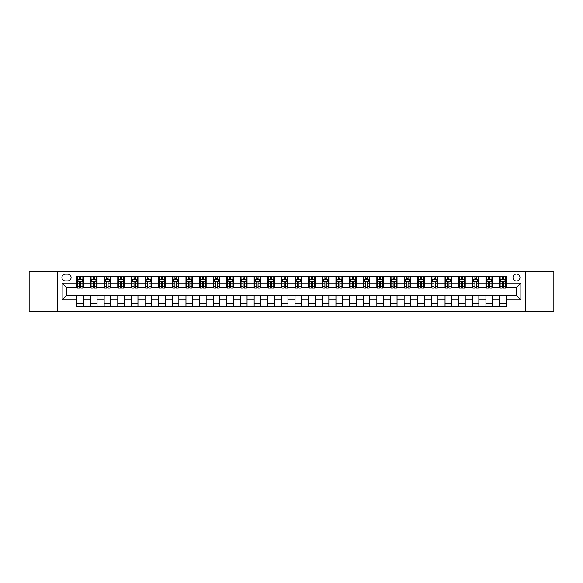 <?xml version="1.0" encoding="UTF-8"?>
<svg xmlns="http://www.w3.org/2000/svg" width="583" height="583" viewBox="0 0 583 583"><rect width="100%" height="100%" fill="white"/><g stroke="black" fill="none" stroke-linecap="round" stroke-linejoin="round"><path stroke-width="0.87" d="M516.487 274.046A3.491 3.491 0 0 0 512.996 277.537A3.491 3.491 0 0 0 516.487 281.028A3.491 3.491 0 0 0 519.978 277.537A3.491 3.491 0 0 0 516.487 274.046M525.217 311.679L553.85 311.679L553.85 271.321L525.217 271.321L525.217 311.679L57.783 311.679L57.783 271.321L29.15 271.321L29.15 311.679L57.783 311.679M65.311 280.919L67.708 280.919A3.381 3.381 0 0 0 71.097 277.537A3.381 3.381 0 0 0 67.708 274.156L65.311 274.156A3.381 3.381 0 0 0 61.929 277.537A3.381 3.381 0 0 0 65.311 280.919M525.217 271.321L57.783 271.321M76.876 299.902L62.148 299.902L62.148 283.098L76.876 283.098L76.876 287.463L66.513 287.463L66.513 295.537L76.876 295.537L76.876 306.498L506.124 306.498L506.124 295.537L516.487 295.537L516.487 287.463L506.124 287.463L506.124 283.098L520.852 283.098L520.852 299.902L506.124 299.902M506.124 283.098L506.124 276.502L76.876 276.502L76.876 283.098M499.58 276.502L499.58 287.463L500.127 287.463M502.196 287.463L503.508 287.463M505.578 287.463L506.124 287.463M499.58 287.463L491.943 287.463M485.945 276.502L485.945 287.463L486.492 287.463M488.561 287.463L489.873 287.463M485.945 287.463L478.308 287.463M472.31 276.502L472.31 287.463L472.857 287.463M474.926 287.463L476.238 287.463M472.31 287.463L464.673 287.463M458.675 276.502L458.675 287.463L459.222 287.463M461.291 287.463L462.603 287.463M458.675 287.463L451.038 287.463M445.04 276.502L445.04 287.463L445.58 287.463M447.657 287.463L448.961 287.463M445.04 287.463L437.403 287.463M431.405 276.502L431.405 287.463L431.945 287.463M434.022 287.463L435.326 287.463M431.405 287.463L423.768 287.463M417.763 276.502L417.763 287.463L418.31 287.463M420.387 287.463L421.691 287.463M417.763 287.463L410.133 287.463M404.128 276.502L404.128 287.463L404.675 287.463M406.752 287.463L408.056 287.463M404.128 287.463L396.491 287.463M390.493 276.502L390.493 287.463L391.04 287.463M393.11 287.463L394.421 287.463M390.493 287.463L382.856 287.463M376.858 276.502L376.858 287.463L377.405 287.463M379.475 287.463L380.786 287.463M376.858 287.463L369.221 287.463M363.224 276.502L363.224 287.463L363.77 287.463M365.84 287.463L367.152 287.463M363.224 287.463L355.586 287.463M349.589 276.502L349.589 287.463L350.135 287.463M352.205 287.463L353.517 287.463M349.589 287.463L341.951 287.463M335.954 276.502L335.954 287.463L336.5 287.463M338.57 287.463L339.882 287.463M335.954 287.463L328.316 287.463M322.319 276.502L322.319 287.463L322.865 287.463M324.935 287.463L326.247 287.463M322.319 287.463L314.682 287.463M308.684 276.502L308.684 287.463L309.223 287.463M311.3 287.463L312.605 287.463M308.684 287.463L301.047 287.463M295.042 276.502L295.042 287.463L295.588 287.463M297.665 287.463L298.97 287.463M295.042 287.463L287.412 287.463M281.407 276.502L281.407 287.463L281.953 287.463M284.03 287.463L285.335 287.463M281.407 287.463L273.777 287.463M267.772 276.502L267.772 287.463L268.318 287.463M270.395 287.463L271.7 287.463M267.772 287.463L260.135 287.463M254.137 276.502L254.137 287.463L254.684 287.463M256.753 287.463L258.065 287.463M254.137 287.463L246.5 287.463M240.502 276.502L240.502 287.463L241.049 287.463M243.118 287.463L244.43 287.463M240.502 287.463L232.865 287.463M226.867 276.502L226.867 287.463L227.414 287.463M229.483 287.463L230.795 287.463M226.867 287.463L219.23 287.463M213.232 276.502L213.232 287.463L213.779 287.463M215.848 287.463L217.16 287.463M213.232 287.463L205.595 287.463M199.597 276.502L199.597 287.463L200.144 287.463M202.214 287.463L203.525 287.463M199.597 287.463L191.96 287.463M185.962 276.502L185.962 287.463L186.509 287.463M188.579 287.463L189.89 287.463M185.962 287.463L178.325 287.463M172.328 276.502L172.328 287.463L172.867 287.463M174.944 287.463L176.248 287.463M172.328 287.463L164.69 287.463M158.685 276.502L158.685 287.463L159.232 287.463M161.309 287.463L162.613 287.463M158.685 287.463L151.055 287.463M145.05 276.502L145.05 287.463L145.597 287.463M147.674 287.463L148.978 287.463M145.05 287.463L137.42 287.463M131.415 276.502L131.415 287.463L131.962 287.463M134.039 287.463L135.343 287.463M131.415 287.463L123.778 287.463M117.781 276.502L117.781 287.463L118.327 287.463M120.397 287.463L121.709 287.463M117.781 287.463L110.143 287.463M104.146 276.502L104.146 287.463L104.692 287.463M106.762 287.463L108.074 287.463M104.146 287.463L96.508 287.463M90.511 276.502L90.511 287.463L91.057 287.463M93.127 287.463L94.439 287.463M90.511 287.463L82.873 287.463M76.876 287.463L77.422 287.463M79.492 287.463L80.804 287.463M76.876 295.537L83.42 295.537L83.42 306.498M506.124 295.537L83.42 295.537M83.42 276.502L83.42 287.463M76.876 279.228L77.422 279.228M79.492 279.228L80.804 279.228M82.873 279.228L83.42 279.228M76.876 303.772L83.42 303.772M90.511 295.537L90.511 306.498M97.055 276.502L97.055 287.463M90.511 279.228L91.057 279.228M93.127 279.228L94.439 279.228M96.508 279.228L97.055 279.228M97.055 295.537L97.055 306.498M90.511 303.772L97.055 303.772M104.146 295.537L104.146 306.498M110.69 295.537L110.69 306.498M104.146 303.772L110.69 303.772M110.69 276.502L110.69 287.463M104.146 279.228L104.692 279.228M106.762 279.228L108.074 279.228M110.143 279.228L110.69 279.228M117.781 295.537L117.781 306.498M124.325 295.537L124.325 306.498M117.781 303.772L124.325 303.772M124.325 276.502L124.325 287.463M117.781 279.228L118.327 279.228M120.397 279.228L121.709 279.228M123.778 279.228L124.325 279.228M131.415 295.537L131.415 306.498M137.96 295.537L137.96 306.498M131.415 303.772L137.96 303.772M137.96 276.502L137.96 287.463M131.415 279.228L131.962 279.228M134.039 279.228L135.343 279.228M137.42 279.228L137.96 279.228M145.05 295.537L145.05 306.498M151.595 295.537L151.595 306.498M145.05 303.772L151.595 303.772M151.595 276.502L151.595 287.463M145.05 279.228L145.597 279.228M147.674 279.228L148.978 279.228M151.055 279.228L151.595 279.228M158.685 295.537L158.685 306.498M165.237 295.537L165.237 306.498M158.685 303.772L165.237 303.772M165.237 276.502L165.237 287.463M158.685 279.228L159.232 279.228M161.309 279.228L162.613 279.228M164.69 279.228L165.237 279.228M172.328 295.537L172.328 306.498M178.872 295.537L178.872 306.498M172.328 303.772L178.872 303.772M178.872 276.502L178.872 287.463M172.328 279.228L172.867 279.228M174.944 279.228L176.248 279.228M178.325 279.228L178.872 279.228M185.962 295.537L185.962 306.498M192.507 295.537L192.507 306.498M185.962 303.772L192.507 303.772M192.507 276.502L192.507 287.463M185.962 279.228L186.509 279.228M188.579 279.228L189.89 279.228M191.96 279.228L192.507 279.228M199.597 295.537L199.597 306.498M206.142 295.537L206.142 306.498M199.597 303.772L206.142 303.772M206.142 276.502L206.142 287.463M199.597 279.228L200.144 279.228M202.214 279.228L203.525 279.228M205.595 279.228L206.142 279.228M213.232 295.537L213.232 306.498M219.776 295.537L219.776 306.498M213.232 303.772L219.776 303.772M219.776 276.502L219.776 287.463M213.232 279.228L213.779 279.228M215.848 279.228L217.16 279.228M219.23 279.228L219.776 279.228M226.867 295.537L226.867 306.498M233.411 295.537L233.411 306.498M226.867 303.772L233.411 303.772M233.411 276.502L233.411 287.463M226.867 279.228L227.414 279.228M229.483 279.228L230.795 279.228M232.865 279.228L233.411 279.228M240.502 295.537L240.502 306.498M247.046 295.537L247.046 306.498M240.502 303.772L247.046 303.772M247.046 276.502L247.046 287.463M240.502 279.228L241.049 279.228M243.118 279.228L244.43 279.228M246.5 279.228L247.046 279.228M254.137 295.537L254.137 306.498M260.681 295.537L260.681 306.498M254.137 303.772L260.681 303.772M260.681 276.502L260.681 287.463M254.137 279.228L254.684 279.228M256.753 279.228L258.065 279.228M260.135 279.228L260.681 279.228M267.772 295.537L267.772 306.498M274.316 295.537L274.316 306.498M267.772 303.772L274.316 303.772M274.316 276.502L274.316 287.463M267.772 279.228L268.318 279.228M270.395 279.228L271.7 279.228M273.777 279.228L274.316 279.228M281.407 295.537L281.407 306.498M287.958 295.537L287.958 306.498M281.407 303.772L287.958 303.772M287.958 276.502L287.958 287.463M281.407 279.228L281.953 279.228M284.03 279.228L285.335 279.228M287.412 279.228L287.958 279.228M295.042 295.537L295.042 306.498M301.593 295.537L301.593 306.498M295.042 303.772L301.593 303.772M301.593 276.502L301.593 287.463M295.042 279.228L295.588 279.228M297.665 279.228L298.97 279.228M301.047 279.228L301.593 279.228M308.684 295.537L308.684 306.498M315.228 295.537L315.228 306.498M308.684 303.772L315.228 303.772M315.228 276.502L315.228 287.463M308.684 279.228L309.223 279.228M311.3 279.228L312.605 279.228M314.682 279.228L315.228 279.228M322.319 295.537L322.319 306.498M328.863 295.537L328.863 306.498M322.319 303.772L328.863 303.772M328.863 276.502L328.863 287.463M322.319 279.228L322.865 279.228M324.935 279.228L326.247 279.228M328.316 279.228L328.863 279.228M335.954 295.537L335.954 306.498M342.498 295.537L342.498 306.498M335.954 303.772L342.498 303.772M342.498 276.502L342.498 287.463M335.954 279.228L336.5 279.228M338.57 279.228L339.882 279.228M341.951 279.228L342.498 279.228M349.589 295.537L349.589 306.498M356.133 295.537L356.133 306.498M349.589 303.772L356.133 303.772M356.133 276.502L356.133 287.463M349.589 279.228L350.135 279.228M352.205 279.228L353.517 279.228M355.586 279.228L356.133 279.228M363.224 295.537L363.224 306.498M369.768 295.537L369.768 306.498M363.224 303.772L369.768 303.772M369.768 276.502L369.768 287.463M363.224 279.228L363.77 279.228M365.84 279.228L367.152 279.228M369.221 279.228L369.768 279.228M376.858 295.537L376.858 306.498M383.403 295.537L383.403 306.498M376.858 303.772L383.403 303.772M383.403 276.502L383.403 287.463M376.858 279.228L377.405 279.228M379.475 279.228L380.786 279.228M382.856 279.228L383.403 279.228M390.493 295.537L390.493 306.498M397.038 295.537L397.038 306.498M390.493 303.772L397.038 303.772M397.038 276.502L397.038 287.463M390.493 279.228L391.04 279.228M393.11 279.228L394.421 279.228M396.491 279.228L397.038 279.228M404.128 295.537L404.128 306.498M410.672 295.537L410.672 306.498M404.128 303.772L410.672 303.772M410.672 276.502L410.672 287.463M404.128 279.228L404.675 279.228M406.752 279.228L408.056 279.228M410.133 279.228L410.672 279.228M417.763 295.537L417.763 306.498M424.315 295.537L424.315 306.498M417.763 303.772L424.315 303.772M424.315 276.502L424.315 287.463M417.763 279.228L418.31 279.228M420.387 279.228L421.691 279.228M423.768 279.228L424.315 279.228M431.405 295.537L431.405 306.498M437.95 295.537L437.95 306.498M431.405 303.772L437.95 303.772M437.95 276.502L437.95 287.463M431.405 279.228L431.945 279.228M434.022 279.228L435.326 279.228M437.403 279.228L437.95 279.228M445.04 295.537L445.04 306.498M451.585 295.537L451.585 306.498M445.04 303.772L451.585 303.772M451.585 276.502L451.585 287.463M445.04 279.228L445.58 279.228M447.657 279.228L448.961 279.228M451.038 279.228L451.585 279.228M458.675 295.537L458.675 306.498M465.219 295.537L465.219 306.498M458.675 303.772L465.219 303.772M465.219 276.502L465.219 287.463M458.675 279.228L459.222 279.228M461.291 279.228L462.603 279.228M464.673 279.228L465.219 279.228M472.31 295.537L472.31 306.498M478.854 295.537L478.854 306.498M472.31 303.772L478.854 303.772M478.854 276.502L478.854 287.463M472.31 279.228L472.857 279.228M474.926 279.228L476.238 279.228M478.308 279.228L478.854 279.228M485.945 295.537L485.945 306.498M492.489 295.537L492.489 306.498M485.945 303.772L492.489 303.772M492.489 276.502L492.489 287.463M485.945 279.228L486.492 279.228M488.561 279.228L489.873 279.228M491.943 279.228L492.489 279.228M499.58 295.537L499.58 306.498M499.58 303.772L506.124 303.772M499.58 279.228L500.127 279.228M502.196 279.228L503.508 279.228M505.578 279.228L506.124 279.228M66.513 287.463L62.148 283.098M66.513 295.537L62.148 299.902M520.852 283.098L516.487 287.463M520.852 299.902L516.487 295.537M80.804 277.916L79.492 277.916M82.873 286.749L80.804 286.749L80.804 288.119L82.873 288.119L82.873 281.465L81.78 279.279L78.508 279.279L77.422 281.465L77.422 288.119L79.492 288.119L79.492 286.749L77.422 286.749M77.422 281.465L77.422 276.502M82.873 281.465L82.873 276.502M79.492 279.279L79.492 276.502M80.804 276.502L80.804 279.279M80.804 286.749L80.804 282.281C80.367 281.443 79.929 281.443 79.492 282.281L79.492 286.749M94.439 277.916L93.127 277.916M96.508 286.749L94.439 286.749L94.439 288.119L96.508 288.119L96.508 281.465L95.423 279.279L92.143 279.279L91.057 281.465L91.057 288.119L93.127 288.119L93.127 286.749L91.057 286.749M91.057 281.465L91.057 276.502M96.508 281.465L96.508 276.502M93.127 279.279L93.127 276.502M94.439 276.502L94.439 279.279M94.439 286.749L94.439 282.281C94.001 281.443 93.564 281.443 93.127 282.281L93.127 286.749M108.074 277.916L106.762 277.916M110.143 286.749L108.074 286.749L108.074 288.119L110.143 288.119L110.143 281.465L109.057 279.279L105.785 279.279L104.692 281.465L104.692 288.119L106.762 288.119L106.762 286.749L104.692 286.749M104.692 281.465L104.692 276.502M110.143 281.465L110.143 276.502M106.762 279.279L106.762 276.502M108.074 276.502L108.074 279.279M108.074 286.749L108.074 282.281C107.636 281.443 107.199 281.443 106.762 282.281L106.762 286.749M121.709 277.916L120.397 277.916M123.778 286.749L121.709 286.749L121.709 288.119L123.778 288.119L123.778 281.465L122.692 279.279L119.42 279.279L118.327 281.465L118.327 288.119L120.397 288.119L120.397 286.749L118.327 286.749M118.327 281.465L118.327 276.502M123.778 281.465L123.778 276.502M120.397 279.279L120.397 276.502M121.709 276.502L121.709 279.279M121.709 286.749L121.709 282.281C121.271 281.443 120.834 281.443 120.397 282.281L120.397 286.749M135.343 277.916L134.039 277.916M137.42 286.749L135.343 286.749L135.343 288.119L137.42 288.119L137.42 281.465L136.327 279.279L133.055 279.279L131.962 281.465L131.962 288.119L134.039 288.119L134.039 286.749L131.962 286.749M131.962 281.465L131.962 276.502M137.42 281.465L137.42 276.502M134.039 279.279L134.039 276.502M135.343 276.502L135.343 279.279M135.343 286.749L135.343 282.281C134.906 281.443 134.469 281.443 134.039 282.281L134.039 286.749M148.978 277.916L147.674 277.916M151.055 286.749L148.978 286.749L148.978 288.119L151.055 288.119L151.055 281.465L149.962 279.279L146.69 279.279L145.597 281.465L145.597 288.119L147.674 288.119L147.674 286.749L145.597 286.749M145.597 281.465L145.597 276.502M151.055 281.465L151.055 276.502M147.674 279.279L147.674 276.502M148.978 276.502L148.978 279.279M148.978 286.749L148.978 282.281C148.541 281.443 148.111 281.443 147.674 282.281L147.674 286.749M162.613 277.916L161.309 277.916M164.69 286.749L162.613 286.749L162.613 288.119L164.69 288.119L164.69 281.465L163.597 279.279L160.325 279.279L159.232 281.465L159.232 288.119L161.309 288.119L161.309 286.749L159.232 286.749M159.232 281.465L159.232 276.502M164.69 281.465L164.69 276.502M161.309 279.279L161.309 276.502M162.613 276.502L162.613 279.279M162.613 286.749L162.613 282.281C162.183 281.443 161.746 281.443 161.309 282.281L161.309 286.749M176.248 277.916L174.944 277.916M178.325 286.749L176.248 286.749L176.248 288.119L178.325 288.119L178.325 281.465L177.232 279.279L173.96 279.279L172.867 281.465L172.867 288.119L174.944 288.119L174.944 286.749L172.867 286.749M172.867 281.465L172.867 276.502M178.325 281.465L178.325 276.502M174.944 279.279L174.944 276.502M176.248 276.502L176.248 279.279M176.248 286.749L176.248 282.281C175.818 281.443 175.381 281.443 174.944 282.281L174.944 286.749M189.89 277.916L188.579 277.916M191.96 286.749L189.89 286.749L189.89 288.119L191.96 288.119L191.96 281.465L190.867 279.279L187.595 279.279L186.509 281.465L186.509 288.119L188.579 288.119L188.579 286.749L186.509 286.749M186.509 281.465L186.509 276.502M191.96 281.465L191.96 276.502M188.579 279.279L188.579 276.502M189.89 276.502L189.89 279.279M189.89 286.749L189.89 282.281C189.453 281.443 189.016 281.443 188.579 282.281L188.579 286.749M203.525 277.916L202.214 277.916M205.595 286.749L203.525 286.749L203.525 288.119L205.595 288.119L205.595 281.465L204.502 279.279L201.23 279.279L200.144 281.465L200.144 288.119L202.214 288.119L202.214 286.749L200.144 286.749M200.144 281.465L200.144 276.502M205.595 281.465L205.595 276.502M202.214 279.279L202.214 276.502M203.525 276.502L203.525 279.279M203.525 286.749L203.525 282.281C203.088 281.443 202.651 281.443 202.214 282.281L202.214 286.749M217.16 277.916L215.848 277.916M219.23 286.749L217.16 286.749L217.16 288.119L219.23 288.119L219.23 281.465L218.137 279.279L214.865 279.279L213.779 281.465L213.779 288.119L215.848 288.119L215.848 286.749L213.779 286.749M213.779 281.465L213.779 276.502M219.23 281.465L219.23 276.502M215.848 279.279L215.848 276.502M217.16 276.502L217.16 279.279M217.16 286.749L217.16 282.281C216.723 281.443 216.286 281.443 215.848 282.281L215.848 286.749M230.795 277.916L229.483 277.916M232.865 286.749L230.795 286.749L230.795 288.119L232.865 288.119L232.865 281.465L231.779 279.279L228.507 279.279L227.414 281.465L227.414 288.119L229.483 288.119L229.483 286.749L227.414 286.749M227.414 281.465L227.414 276.502M232.865 281.465L232.865 276.502M229.483 279.279L229.483 276.502M230.795 276.502L230.795 279.279M230.795 286.749L230.795 282.281C230.358 281.443 229.921 281.443 229.483 282.281L229.483 286.749M244.43 277.916L243.118 277.916M246.5 286.749L244.43 286.749L244.43 288.119L246.5 288.119L246.5 281.465L245.414 279.279L242.142 279.279L241.049 281.465L241.049 288.119L243.118 288.119L243.118 286.749L241.049 286.749M241.049 281.465L241.049 276.502M246.5 281.465L246.5 276.502M243.118 279.279L243.118 276.502M244.43 276.502L244.43 279.279M244.43 286.749L244.43 282.281C243.993 281.443 243.556 281.443 243.118 282.281L243.118 286.749M258.065 277.916L256.753 277.916M260.135 286.749L258.065 286.749L258.065 288.119L260.135 288.119L260.135 281.465L259.049 279.279L255.777 279.279L254.684 281.465L254.684 288.119L256.753 288.119L256.753 286.749L254.684 286.749M254.684 281.465L254.684 276.502M260.135 281.465L260.135 276.502M256.753 279.279L256.753 276.502M258.065 276.502L258.065 279.279M258.065 286.749L258.065 282.281C257.628 281.443 257.19 281.443 256.753 282.281L256.753 286.749M271.7 277.916L270.395 277.916M273.777 286.749L271.7 286.749L271.7 288.119L273.777 288.119L273.777 281.465L272.684 279.279L269.412 279.279L268.318 281.465L268.318 288.119L270.395 288.119L270.395 286.749L268.318 286.749M268.318 281.465L268.318 276.502M273.777 281.465L273.777 276.502M270.395 279.279L270.395 276.502M271.7 276.502L271.7 279.279M271.7 286.749L271.7 282.281C271.263 281.443 270.825 281.443 270.395 282.281L270.395 286.749M285.335 277.916L284.03 277.916M287.412 286.749L285.335 286.749L285.335 288.119L287.412 288.119L287.412 281.465L286.319 279.279L283.046 279.279L281.953 281.465L281.953 288.119L284.03 288.119L284.03 286.749L281.953 286.749M281.953 281.465L281.953 276.502M287.412 281.465L287.412 276.502M284.03 279.279L284.03 276.502M285.335 276.502L285.335 279.279M285.335 286.749L285.335 282.281C284.898 281.443 284.468 281.443 284.03 282.281L284.03 286.749M298.97 277.916L297.665 277.916M301.047 286.749L298.97 286.749L298.97 288.119L301.047 288.119L301.047 281.465L299.954 279.279L296.681 279.279L295.588 281.465L295.588 288.119L297.665 288.119L297.665 286.749L295.588 286.749M295.588 281.465L295.588 276.502M301.047 281.465L301.047 276.502M297.665 279.279L297.665 276.502M298.97 276.502L298.97 279.279M298.97 286.749L298.97 282.281C298.54 281.443 298.102 281.443 297.665 282.281L297.665 286.749M312.605 277.916L311.3 277.916M314.682 286.749L312.605 286.749L312.605 288.119L314.682 288.119L314.682 281.465L313.588 279.279L310.316 279.279L309.223 281.465L309.223 288.119L311.3 288.119L311.3 286.749L309.223 286.749M309.223 281.465L309.223 276.502M314.682 281.465L314.682 276.502M311.3 279.279L311.3 276.502M312.605 276.502L312.605 279.279M312.605 286.749L312.605 282.281C312.175 281.443 311.737 281.443 311.3 282.281L311.3 286.749M326.247 277.916L324.935 277.916M328.316 286.749L326.247 286.749L326.247 288.119L328.316 288.119L328.316 281.465L327.223 279.279L323.951 279.279L322.865 281.465L322.865 288.119L324.935 288.119L324.935 286.749L322.865 286.749M322.865 281.465L322.865 276.502M328.316 281.465L328.316 276.502M324.935 279.279L324.935 276.502M326.247 276.502L326.247 279.279M326.247 286.749L326.247 282.281C325.81 281.443 325.372 281.443 324.935 282.281L324.935 286.749M339.882 277.916L338.57 277.916M341.951 286.749L339.882 286.749L339.882 288.119L341.951 288.119L341.951 281.465L340.858 279.279L337.586 279.279L336.5 281.465L336.5 288.119L338.57 288.119L338.57 286.749L336.5 286.749M336.5 281.465L336.5 276.502M341.951 281.465L341.951 276.502M338.57 279.279L338.57 276.502M339.882 276.502L339.882 279.279M339.882 286.749L339.882 282.281C339.444 281.443 339.007 281.443 338.57 282.281L338.57 286.749M353.517 277.916L352.205 277.916M355.586 286.749L353.517 286.749L353.517 288.119L355.586 288.119L355.586 281.465L354.493 279.279L351.221 279.279L350.135 281.465L350.135 288.119L352.205 288.119L352.205 286.749L350.135 286.749M350.135 281.465L350.135 276.502M355.586 281.465L355.586 276.502M352.205 279.279L352.205 276.502M353.517 276.502L353.517 279.279M353.517 286.749L353.517 282.281C353.079 281.443 352.642 281.443 352.205 282.281L352.205 286.749M367.152 277.916L365.84 277.916M369.221 286.749L367.152 286.749L367.152 288.119L369.221 288.119L369.221 281.465L368.135 279.279L364.863 279.279L363.77 281.465L363.77 288.119L365.84 288.119L365.84 286.749L363.77 286.749M363.77 281.465L363.77 276.502M369.221 281.465L369.221 276.502M365.84 279.279L365.84 276.502M367.152 276.502L367.152 279.279M367.152 286.749L367.152 282.281C366.714 281.443 366.277 281.443 365.84 282.281L365.84 286.749M380.786 277.916L379.475 277.916M382.856 286.749L380.786 286.749L380.786 288.119L382.856 288.119L382.856 281.465L381.77 279.279L378.498 279.279L377.405 281.465L377.405 288.119L379.475 288.119L379.475 286.749L377.405 286.749M377.405 281.465L377.405 276.502M382.856 281.465L382.856 276.502M379.475 279.279L379.475 276.502M380.786 276.502L380.786 279.279M380.786 286.749L380.786 282.281C380.349 281.443 379.912 281.443 379.475 282.281L379.475 286.749M394.421 277.916L393.11 277.916M396.491 286.749L394.421 286.749L394.421 288.119L396.491 288.119L396.491 281.465L395.405 279.279L392.133 279.279L391.04 281.465L391.04 288.119L393.11 288.119L393.11 286.749L391.04 286.749M391.04 281.465L391.04 276.502M396.491 281.465L396.491 276.502M393.11 279.279L393.11 276.502M394.421 276.502L394.421 279.279M394.421 286.749L394.421 282.281C393.984 281.443 393.547 281.443 393.11 282.281L393.11 286.749M408.056 277.916L406.752 277.916M410.133 286.749L408.056 286.749L408.056 288.119L410.133 288.119L410.133 281.465L409.04 279.279L405.768 279.279L404.675 281.465L404.675 288.119L406.752 288.119L406.752 286.749L404.675 286.749M404.675 281.465L404.675 276.502M410.133 281.465L410.133 276.502M406.752 279.279L406.752 276.502M408.056 276.502L408.056 279.279M408.056 286.749L408.056 282.281C407.619 281.443 407.189 281.443 406.752 282.281L406.752 286.749M421.691 277.916L420.387 277.916M423.768 286.749L421.691 286.749L421.691 288.119L423.768 288.119L423.768 281.465L422.675 279.279L419.403 279.279L418.31 281.465L418.31 288.119L420.387 288.119L420.387 286.749L418.31 286.749M418.31 281.465L418.31 276.502M423.768 281.465L423.768 276.502M420.387 279.279L420.387 276.502M421.691 276.502L421.691 279.279M421.691 286.749L421.691 282.281C421.254 281.443 420.824 281.443 420.387 282.281L420.387 286.749M435.326 277.916L434.022 277.916M437.403 286.749L435.326 286.749L435.326 288.119L437.403 288.119L437.403 281.465L436.31 279.279L433.038 279.279L431.945 281.465L431.945 288.119L434.022 288.119L434.022 286.749L431.945 286.749M431.945 281.465L431.945 276.502M437.403 281.465L437.403 276.502M434.022 279.279L434.022 276.502M435.326 276.502L435.326 279.279M435.326 286.749L435.326 282.281C434.896 281.443 434.459 281.443 434.022 282.281L434.022 286.749M448.961 277.916L447.657 277.916M451.038 286.749L448.961 286.749L448.961 288.119L451.038 288.119L451.038 281.465L449.945 279.279L446.673 279.279L445.58 281.465L445.58 288.119L447.657 288.119L447.657 286.749L445.58 286.749M445.58 281.465L445.58 276.502M451.038 281.465L451.038 276.502M447.657 279.279L447.657 276.502M448.961 276.502L448.961 279.279M448.961 286.749L448.961 282.281C448.531 281.443 448.094 281.443 447.657 282.281L447.657 286.749M462.603 277.916L461.291 277.916M464.673 286.749L462.603 286.749L462.603 288.119L464.673 288.119L464.673 281.465L463.58 279.279L460.308 279.279L459.222 281.465L459.222 288.119L461.291 288.119L461.291 286.749L459.222 286.749M459.222 281.465L459.222 276.502M464.673 281.465L464.673 276.502M461.291 279.279L461.291 276.502M462.603 276.502L462.603 279.279M462.603 286.749L462.603 282.281C462.166 281.443 461.729 281.443 461.291 282.281L461.291 286.749M476.238 277.916L474.926 277.916M478.308 286.749L476.238 286.749L476.238 288.119L478.308 288.119L478.308 281.465L477.215 279.279L473.943 279.279L472.857 281.465L472.857 288.119L474.926 288.119L474.926 286.749L472.857 286.749M472.857 281.465L472.857 276.502M478.308 281.465L478.308 276.502M474.926 279.279L474.926 276.502M476.238 276.502L476.238 279.279M476.238 286.749L476.238 282.281C475.801 281.443 475.364 281.443 474.926 282.281L474.926 286.749M489.873 277.916L488.561 277.916M491.943 286.749L489.873 286.749L489.873 288.119L491.943 288.119L491.943 281.465L490.857 279.279L487.577 279.279L486.492 281.465L486.492 288.119L488.561 288.119L488.561 286.749L486.492 286.749M486.492 281.465L486.492 276.502M491.943 281.465L491.943 276.502M488.561 279.279L488.561 276.502M489.873 276.502L489.873 279.279M489.873 286.749L489.873 282.281C489.436 281.443 488.999 281.443 488.561 282.281L488.561 286.749M503.508 277.916L502.196 277.916M505.578 286.749L503.508 286.749L503.508 288.119L505.578 288.119L505.578 281.465L504.492 279.279L501.22 279.279L500.127 281.465L500.127 288.119L502.196 288.119L502.196 286.749L500.127 286.749M500.127 281.465L500.127 276.502M505.578 281.465L505.578 276.502M502.196 279.279L502.196 276.502M503.508 276.502L503.508 279.279M503.508 286.749L503.508 282.281C503.071 281.443 502.633 281.443 502.196 282.281L502.196 286.749M90.511 299.902L83.42 299.902M90.511 283.098L83.42 283.098M104.146 283.098L97.055 283.098M104.146 299.902L97.055 299.902M117.781 283.098L110.69 283.098M117.781 299.902L110.69 299.902M131.415 283.098L124.325 283.098M131.415 299.902L124.325 299.902M145.05 283.098L137.96 283.098M145.05 299.902L137.96 299.902M158.685 283.098L151.595 283.098M158.685 299.902L151.595 299.902M172.328 283.098L165.237 283.098M172.328 299.902L165.237 299.902M185.962 283.098L178.872 283.098M185.962 299.902L178.872 299.902M199.597 283.098L192.507 283.098M199.597 299.902L192.507 299.902M213.232 283.098L206.142 283.098M213.232 299.902L206.142 299.902M226.867 283.098L219.776 283.098M226.867 299.902L219.776 299.902M240.502 283.098L233.411 283.098M240.502 299.902L233.411 299.902M254.137 283.098L247.046 283.098M254.137 299.902L247.046 299.902M267.772 283.098L260.681 283.098M267.772 299.902L260.681 299.902M281.407 283.098L274.316 283.098M281.407 299.902L274.316 299.902M295.042 283.098L287.958 283.098M295.042 299.902L287.958 299.902M308.684 283.098L301.593 283.098M308.684 299.902L301.593 299.902M322.319 283.098L315.228 283.098M322.319 299.902L315.228 299.902M335.954 283.098L328.863 283.098M335.954 299.902L328.863 299.902M349.589 283.098L342.498 283.098M349.589 299.902L342.498 299.902M363.224 283.098L356.133 283.098M363.224 299.902L356.133 299.902M376.858 283.098L369.768 283.098M376.858 299.902L369.768 299.902M390.493 283.098L383.403 283.098M390.493 299.902L383.403 299.902M404.128 283.098L397.038 283.098M404.128 299.902L397.038 299.902M417.763 283.098L410.672 283.098M417.763 299.902L410.672 299.902M431.405 283.098L424.315 283.098M431.405 299.902L424.315 299.902M445.04 283.098L437.95 283.098M445.04 299.902L437.95 299.902M458.675 283.098L451.585 283.098M458.675 299.902L451.585 299.902M472.31 283.098L465.219 283.098M472.31 299.902L465.219 299.902M485.945 283.098L478.854 283.098M485.945 299.902L478.854 299.902M499.58 283.098L492.489 283.098M499.58 299.902L492.489 299.902M82.844 281.407L77.444 281.407M77.422 279.41L78.443 279.41M81.846 279.41L82.873 279.41M79.492 283.826L77.422 283.826M82.873 283.826L80.804 283.826M80.804 278.616L79.492 278.616M96.487 281.407L91.086 281.407M91.057 279.41L92.085 279.41M95.488 279.41L96.508 279.41M93.127 283.826L91.057 283.826M96.508 283.826L94.439 283.826M94.439 278.616L93.127 278.616M110.121 281.407L104.721 281.407M104.692 279.41L105.72 279.41M109.123 279.41L110.143 279.41M106.762 283.826L104.692 283.826M110.143 283.826L108.074 283.826M108.074 278.616L106.762 278.616M123.756 281.407L118.356 281.407M118.327 279.41L119.355 279.41M122.758 279.41L123.778 279.41M120.397 283.826L118.327 283.826M123.778 283.826L121.709 283.826M121.709 278.616L120.397 278.616M137.391 281.407L131.991 281.407M131.962 279.41L132.99 279.41M136.393 279.41L137.42 279.41M134.039 283.826L131.962 283.826M137.42 283.826L135.343 283.826M135.343 278.616L134.039 278.616M151.026 281.407L145.626 281.407M145.597 279.41L146.624 279.41M150.028 279.41L151.055 279.41M147.674 283.826L145.597 283.826M151.055 283.826L148.978 283.826M148.978 278.616L147.674 278.616M164.661 281.407L159.261 281.407M159.232 279.41L160.259 279.41M163.663 279.41L164.69 279.41M161.309 283.826L159.232 283.826M164.69 283.826L162.613 283.826M162.613 278.616L161.309 278.616M178.296 281.407L172.896 281.407M172.867 279.41L173.894 279.41M177.298 279.41L178.325 279.41M174.944 283.826L172.867 283.826M178.325 283.826L176.248 283.826M176.248 278.616L174.944 278.616M191.931 281.407L186.531 281.407M186.509 279.41L187.529 279.41M190.933 279.41L191.96 279.41M188.579 283.826L186.509 283.826M191.96 283.826L189.89 283.826M189.89 278.616L188.579 278.616M205.566 281.407L200.166 281.407M200.144 279.41L201.164 279.41M204.567 279.41L205.595 279.41M202.214 283.826L200.144 283.826M205.595 283.826L203.525 283.826M203.525 278.616L202.214 278.616M219.201 281.407L213.801 281.407M213.779 279.41L214.799 279.41M218.202 279.41L219.23 279.41M215.848 283.826L213.779 283.826M219.23 283.826L217.16 283.826M217.16 278.616L215.848 278.616M232.843 281.407L227.443 281.407M227.414 279.41L228.441 279.41M231.845 279.41L232.865 279.41M229.483 283.826L227.414 283.826M232.865 283.826L230.795 283.826M230.795 278.616L229.483 278.616M246.478 281.407L241.078 281.407M241.049 279.41L242.076 279.41M245.479 279.41L246.5 279.41M243.118 283.826L241.049 283.826M246.5 283.826L244.43 283.826M244.43 278.616L243.118 278.616M260.113 281.407L254.713 281.407M254.684 279.41L255.711 279.41M259.114 279.41L260.135 279.41M256.753 283.826L254.684 283.826M260.135 283.826L258.065 283.826M258.065 278.616L256.753 278.616M273.748 281.407L268.348 281.407M268.318 279.41L269.346 279.41M272.749 279.41L273.777 279.41M270.395 283.826L268.318 283.826M273.777 283.826L271.7 283.826M271.7 278.616L270.395 278.616M287.383 281.407L281.983 281.407M281.953 279.41L282.981 279.41M286.384 279.41L287.412 279.41M284.03 283.826L281.953 283.826M287.412 283.826L285.335 283.826M285.335 278.616L284.03 278.616M301.017 281.407L295.617 281.407M295.588 279.41L296.616 279.41M300.019 279.41L301.047 279.41M297.665 283.826L295.588 283.826M301.047 283.826L298.97 283.826M298.97 278.616L297.665 278.616M314.652 281.407L309.252 281.407M309.223 279.41L310.251 279.41M313.654 279.41L314.682 279.41M311.3 283.826L309.223 283.826M314.682 283.826L312.605 283.826M312.605 278.616L311.3 278.616M328.287 281.407L322.887 281.407M322.865 279.41L323.886 279.41M327.289 279.41L328.316 279.41M324.935 283.826L322.865 283.826M328.316 283.826L326.247 283.826M326.247 278.616L324.935 278.616M341.922 281.407L336.522 281.407M336.5 279.41L337.521 279.41M340.924 279.41L341.951 279.41M338.57 283.826L336.5 283.826M341.951 283.826L339.882 283.826M339.882 278.616L338.57 278.616M355.557 281.407L350.157 281.407M350.135 279.41L351.155 279.41M354.559 279.41L355.586 279.41M352.205 283.826L350.135 283.826M355.586 283.826L353.517 283.826M353.517 278.616L352.205 278.616M369.199 281.407L363.799 281.407M363.77 279.41L364.798 279.41M368.201 279.41L369.221 279.41M365.84 283.826L363.77 283.826M369.221 283.826L367.152 283.826M367.152 278.616L365.84 278.616M382.834 281.407L377.434 281.407M377.405 279.41L378.433 279.41M381.836 279.41L382.856 279.41M379.475 283.826L377.405 283.826M382.856 283.826L380.786 283.826M380.786 278.616L379.475 278.616M396.469 281.407L391.069 281.407M391.04 279.41L392.067 279.41M395.471 279.41L396.491 279.41M393.11 283.826L391.04 283.826M396.491 283.826L394.421 283.826M394.421 278.616L393.11 278.616M410.104 281.407L404.704 281.407M404.675 279.41L405.702 279.41M409.106 279.41L410.133 279.41M406.752 283.826L404.675 283.826M410.133 283.826L408.056 283.826M408.056 278.616L406.752 278.616M423.739 281.407L418.339 281.407M418.31 279.41L419.337 279.41M422.741 279.41L423.768 279.41M420.387 283.826L418.31 283.826M423.768 283.826L421.691 283.826M421.691 278.616L420.387 278.616M437.374 281.407L431.974 281.407M431.945 279.41L432.972 279.41M436.375 279.41L437.403 279.41M434.022 283.826L431.945 283.826M437.403 283.826L435.326 283.826M435.326 278.616L434.022 278.616M451.009 281.407L445.609 281.407M445.58 279.41L446.607 279.41M450.01 279.41L451.038 279.41M447.657 283.826L445.58 283.826M451.038 283.826L448.961 283.826M448.961 278.616L447.657 278.616M464.644 281.407L459.244 281.407M459.222 279.41L460.242 279.41M463.645 279.41L464.673 279.41M461.291 283.826L459.222 283.826M464.673 283.826L462.603 283.826M462.603 278.616L461.291 278.616M478.279 281.407L472.879 281.407M472.857 279.41L473.877 279.41M477.28 279.41L478.308 279.41M474.926 283.826L472.857 283.826M478.308 283.826L476.238 283.826M476.238 278.616L474.926 278.616M491.914 281.407L486.514 281.407M486.492 279.41L487.512 279.41M490.915 279.41L491.943 279.41M488.561 283.826L486.492 283.826M491.943 283.826L489.873 283.826M489.873 278.616L488.561 278.616M505.556 281.407L500.156 281.407M500.127 279.41L501.154 279.41M504.557 279.41L505.578 279.41M502.196 283.826L500.127 283.826M505.578 283.826L503.508 283.826M503.508 278.616L502.196 278.616"/></g></svg>
